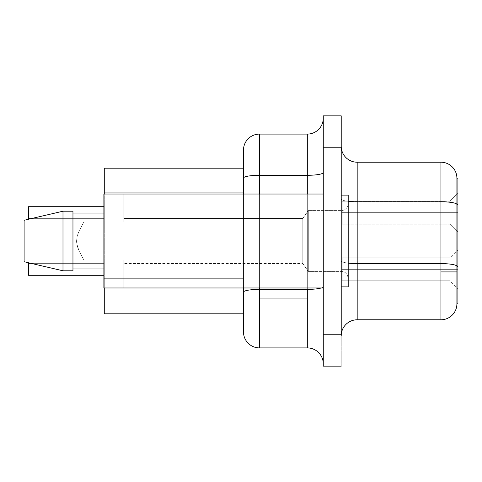 <?xml version="1.0" encoding="UTF-8"?>
<svg xmlns="http://www.w3.org/2000/svg" width="482" height="482" viewBox="0 0 482 482"><rect width="100%" height="100%" fill="white"/><g stroke="black" fill="none" stroke-linecap="round" stroke-linejoin="round"><path stroke-width="0.36" stroke-dasharray="2.41 1.81" d="M307.317 347.902A15.954 15.954 0 0 1 323.271 363.862L323.271 298.045L307.317 298.045L307.317 347.902L259.449 347.902L259.449 298.045L243.494 298.045L243.494 292.152A15.954 2.772 180 0 1 259.449 289.381L259.449 134.098L307.317 134.098L307.317 175.297L259.449 175.297L307.317 175.297L307.317 289.381L259.449 289.381L307.317 289.381L307.317 347.902L259.449 347.902A15.954 15.954 0 0 1 243.494 331.947L243.494 298.045L243.494 331.947A15.954 15.954 0 0 0 259.449 347.902L259.449 298.045L243.494 298.045L243.494 178.069L243.494 292.152A15.954 2.772 0 0 1 259.449 289.381L259.449 175.297A15.954 2.772 0 0 0 243.494 178.069L243.494 150.053L243.494 178.069A15.954 2.772 180 0 1 259.449 175.297L259.449 134.098L307.317 134.098L307.317 175.297A15.954 2.772 0 0 0 323.271 172.526L323.271 287.971L103.877 287.971L103.877 213.038L72.963 213.038L72.963 241L103.877 241L103.877 268.962L72.963 268.962L72.963 211.2L62.991 211.2L24.1 220.274L24.1 241L62.991 241L62.991 211.2L62.991 241L103.877 241L103.877 287.971L103.877 194.029L103.877 241L103.877 194.029L323.271 194.029L323.271 236.74L323.271 118.138A15.954 15.954 0 0 1 307.317 134.098A15.954 15.954 0 0 0 323.271 118.138L323.271 172.526A15.954 2.772 180 0 1 307.317 175.297L307.317 289.381A15.954 2.772 0 0 0 323.271 286.615L323.271 363.862L322.958 241L323.271 194.029L103.877 194.029L123.826 194.029L103.877 194.029L103.877 241L72.963 241L72.963 270.8L62.991 270.8L24.1 261.726L24.1 241L62.991 241L62.991 270.8L62.991 241L72.963 241L72.963 211.2L72.963 270.8L72.963 211.2L72.963 241L62.991 241L62.991 211.2L72.963 211.2L72.963 241L72.963 213.038L103.877 213.038L103.877 287.971L123.826 287.971L103.877 287.971L103.877 194.029L103.877 241L103.877 213.038L103.877 241L72.963 241L72.963 270.8L72.963 213.038L72.963 268.962L72.963 241L24.1 241L24.1 220.274L62.991 211.2L62.991 270.8L72.963 270.8L72.963 268.962L103.877 268.962L103.877 241L322.958 241L103.877 241L103.877 287.971L323.271 287.971L323.271 194.029L323.271 287.971L323.271 194.029L103.877 194.029L103.877 268.962L103.877 194.029L323.271 194.029L103.877 194.029L123.826 194.029L103.877 194.029L103.877 287.971L103.877 241L323.271 241L103.877 241L103.877 287.971L323.271 287.971L103.877 287.971L323.271 287.971L103.877 287.971L123.826 287.971L103.877 287.971L103.877 241L322.958 241L323.271 249.001L322.958 241L103.877 241L103.877 194.029L323.271 194.029L322.958 241L323.271 172.526L322.958 241L323.271 286.615A15.954 2.772 180 0 1 307.317 289.381L307.317 298.045L323.271 298.045L323.271 286.615A15.954 2.772 0 0 1 321.229 287.971A15.954 2.772 180 0 0 323.271 286.615L323.271 363.862A15.954 15.954 0 0 0 307.317 347.902M308.311 241L308.311 210.586L308.311 241L341.22 241L302.798 241L302.798 263.54L302.798 241L308.311 241L308.311 271.414L308.311 210.586L308.311 241L341.22 241L341.22 210.586L341.22 241L341.22 210.586L341.22 241L348.203 241L348.203 203.603L348.203 241L341.22 241L341.22 195.126L341.22 241L302.798 241L302.798 218.46L302.798 241L308.311 241L308.311 210.586L308.311 241L83.934 241L83.934 221.901L83.934 241L302.798 241L302.798 218.46L302.798 241L76.536 241L77.271 246.127L79.078 251.008L83.934 260.099L83.934 241L83.934 260.099L83.934 241L302.798 241L302.798 263.54L302.798 241L76.536 241L77.265 235.891L79.06 231.035L83.934 221.901L123.826 221.901L83.934 221.901L83.934 260.099L123.826 260.099L83.934 260.099L79.078 251.008L77.271 246.127L76.536 241L83.934 241L83.934 221.901L79.036 231.083L77.24 235.969L76.536 241.108L77.289 246.206L79.096 251.056L83.934 260.099L83.934 241L302.798 241L302.798 218.46L302.798 241L83.934 241L83.934 221.901L83.934 241L83.934 221.901L123.826 221.901L123.826 218.46L123.826 221.901L83.934 221.901L79.06 231.035L77.265 235.891L76.536 241L83.934 241L83.934 260.099L79.096 251.056L76.74 243.681L76.536 241.108L77.24 235.969L79.036 231.083L83.934 221.901L83.934 241L302.798 241L302.798 263.54L302.798 241L308.311 241L308.311 271.414L308.311 241L341.22 241L341.22 210.586L341.22 271.414L341.22 241L348.203 241L341.22 241L348.203 241L348.203 278.397L348.203 241L341.22 241L341.22 286.874L341.22 195.126L341.22 286.874L341.22 195.126L341.22 286.874L341.22 241L348.203 241L341.22 241L341.22 195.126L341.22 241L348.203 241L348.203 286.874L348.203 195.126L348.203 241L341.22 241L341.22 210.586L341.22 241L308.311 241L308.311 271.414L308.311 241L302.798 241L302.798 263.54L302.798 241L308.311 241L308.311 210.586L308.311 241L341.22 241L341.22 271.414L341.22 241L348.203 241L348.203 286.874L348.203 195.126L348.203 278.397L348.203 203.603L348.203 241L348.203 203.603L348.203 241L341.22 241L341.22 286.874L341.22 241L348.203 241L348.203 286.874L348.203 203.603L348.203 278.397L348.203 241L341.22 241L341.22 271.414L341.22 241L308.311 241L308.311 271.414L308.311 241M243.494 278.686L104.281 278.686L104.281 283.88L243.494 283.88L243.494 168.2L243.494 313.8L243.494 278.686L243.494 313.8L104.281 313.8L243.494 313.8L243.494 283.88L104.281 283.88L104.281 194.029L104.281 313.8L104.281 278.686L243.494 278.686L104.281 278.686L104.281 192.927L104.281 278.686L243.494 278.686L243.494 192.927L104.281 192.927L243.494 192.927L243.494 168.2L243.494 278.686M342.22 212.676L342.22 201.211L342.22 212.676L449.923 212.676L342.22 212.676L342.22 201.211L342.22 212.676L449.923 212.676L449.923 201.211L449.923 212.676L449.923 201.211L449.923 212.676L457.9 212.676L342.22 212.676L342.22 201.211L342.22 212.676L449.923 212.676L449.923 201.211L449.923 212.676L449.923 201.211L449.923 212.676L457.9 212.676L457.9 193.234L457.9 212.676L449.923 212.676L449.923 201.211L449.923 212.676L457.9 212.676L457.9 193.234L457.9 212.676L342.22 212.676L342.22 201.211L342.22 212.676L449.923 212.676L449.923 201.211L449.923 212.676L449.923 201.211L449.923 212.676L457.9 212.676L457.9 193.234L457.9 212.676L342.22 212.676L449.923 212.676L449.923 201.211L449.923 212.676L342.22 212.676L342.22 224.148L342.22 201.211L342.22 224.148L342.22 201.211L342.22 212.676L449.923 212.676L449.923 224.148L449.923 212.676L457.9 212.676L457.9 193.234L457.9 232.125L457.9 193.234L457.9 232.125L457.9 193.234L457.9 232.125L457.9 193.234L457.9 232.125L457.9 212.676L449.923 212.676L449.923 224.148L449.923 212.676L342.22 212.676L342.22 224.148L342.22 212.676L449.923 212.676L449.923 224.148L449.923 212.676L457.9 212.676L457.9 232.125L457.9 212.676L449.923 212.676L449.923 224.148L449.923 212.676L457.9 212.676L457.9 232.125L457.9 212.676L449.923 212.676L449.923 224.148L449.923 212.676L342.22 212.676L342.22 224.148L342.22 201.211L342.22 212.676L449.923 212.676L449.923 224.148L449.923 212.676L457.9 212.676L457.9 232.125L457.9 212.676L449.923 212.676L449.923 224.148L449.923 212.676L342.22 212.676L342.22 224.148L342.22 212.676M449.923 269.324L449.923 257.852L449.923 269.324L457.9 269.324L449.923 269.324L449.923 257.852L449.923 269.324L457.9 269.324L457.9 249.875L457.9 269.324L449.923 269.324L449.923 257.852L449.923 269.324L457.9 269.324L457.9 249.875L457.9 269.324L449.923 269.324L449.923 257.852L449.923 269.324L457.9 269.324L457.9 249.875L457.9 269.324L342.22 269.324L342.22 257.852L342.22 269.324L449.923 269.324L449.923 257.852L449.923 269.324L342.22 269.324L342.22 257.852L342.22 269.324L449.923 269.324L449.923 257.852L449.923 269.324L342.22 269.324L342.22 257.852L342.22 269.324L449.923 269.324L449.923 257.852L449.923 269.324L342.22 269.324L342.22 257.852L342.22 269.324L449.923 269.324L449.923 257.852L449.923 269.324L449.923 257.852L449.923 269.324L457.9 269.324L457.9 249.875L457.9 269.324L342.22 269.324L342.22 257.852L342.22 269.324L449.923 269.324L449.923 257.852L449.923 269.324L342.22 269.324L449.923 269.324L449.923 280.789L449.923 269.324L457.9 269.324L457.9 249.875L457.9 288.766L457.9 249.875L457.9 288.766L457.9 249.875L457.9 288.766L457.9 249.875L457.9 288.766L457.9 249.875L457.9 288.766L457.9 269.324L449.923 269.324L449.923 280.789L449.923 269.324L342.22 269.324L342.22 280.789L342.22 257.852L342.22 269.324L449.923 269.324L449.923 280.789L449.923 269.324L342.22 269.324L342.22 280.789L342.22 257.852L342.22 269.324L449.923 269.324L449.923 280.789L449.923 269.324L342.22 269.324L342.22 280.789L342.22 257.852L342.22 269.324L449.923 269.324L449.923 280.789L449.923 269.324L342.22 269.324L342.22 280.789L342.22 257.852L342.22 269.324L449.923 269.324L449.923 280.789L449.923 269.324L457.9 269.324L457.9 288.766L457.9 269.324L449.923 269.324L449.923 280.789L449.923 269.324L457.9 269.324L457.9 288.766L457.9 269.324L449.923 269.324L449.923 280.789L449.923 269.324L457.9 269.324L457.9 288.766L457.9 269.324L449.923 269.324L449.923 280.789L449.923 269.324L457.9 269.324L457.9 288.766L457.9 269.324L449.923 269.324L449.923 280.789L449.923 269.324M456.9 266.371L457.9 266.371L457.9 271.914L456.9 271.914L456.9 266.371A15.954 2.772 0 0 0 440.946 263.6L440.946 271.914L341.22 271.914L341.22 335.737A15.954 15.954 0 0 1 357.18 319.783L357.18 263.6L440.946 263.6L357.18 263.6L357.18 201.771L440.946 201.771L440.946 263.6L440.946 201.771L357.18 201.771L357.18 162.217L440.946 162.217L440.946 201.771L440.946 162.217L357.18 162.217A15.954 15.954 0 0 1 341.22 146.263L341.22 147.233L341.22 146.263A15.954 15.954 0 0 0 357.18 162.217L357.18 201.771A15.954 2.772 180 0 1 341.22 199L341.22 366.151L323.271 366.151L323.271 334.243L323.271 366.151L341.22 366.151L341.22 334.243L323.271 334.243L341.22 334.243L341.22 335.737L341.22 199A15.954 2.772 180 0 0 348.203 201.295A15.954 2.772 0 0 1 341.22 199A15.954 2.772 0 0 0 357.18 201.771L357.18 263.6A15.954 2.772 180 0 1 341.22 260.834L341.22 199L341.22 260.834A15.954 2.772 180 0 0 348.203 263.124A15.954 2.772 -0 0 1 341.22 260.834A15.954 2.772 0 0 0 357.18 263.6L357.18 271.914L440.946 271.914L440.946 319.783L357.18 319.783L440.946 319.783A15.954 15.954 0 0 0 456.9 303.829A15.954 15.954 0 0 1 440.946 319.783L440.946 263.6A15.954 2.772 180 0 1 456.9 266.371L456.9 303.829L456.9 271.914L457.9 271.914L457.9 178.171L457.9 204.543L456.9 204.543A15.954 2.772 -0 0 0 440.946 201.771A15.954 2.772 180 0 1 456.9 204.543L456.9 266.371L457.9 266.371L457.9 204.543L456.9 204.543L456.9 266.371M123.826 260.099L123.826 263.54L123.826 260.099L83.934 260.099L83.934 241L83.934 260.099L123.826 260.099L123.826 287.971L123.826 260.099L123.826 263.54L123.826 260.099L83.934 260.099L79.078 251.008L77.271 246.127L76.536 241L77.265 235.891L79.06 231.035L83.934 221.901L123.826 221.901L123.826 194.029L123.826 221.901L123.826 194.029L103.877 194.029L103.877 213.038L72.963 213.038L72.963 270.8L72.963 211.2L72.963 270.8L72.963 213.038L103.877 213.038L103.877 194.029L123.826 194.029L123.826 221.901L83.934 221.901L79.036 231.083L77.24 235.969L76.536 241.108L77.289 246.206L79.096 251.056L83.934 260.099L123.826 260.099L123.826 287.971L123.826 260.099L123.826 287.971L103.877 287.971L123.826 287.971L123.826 260.099L123.826 263.54L123.826 260.099L83.934 260.099L79.078 251.008L77.271 246.127L76.536 241L77.265 235.891L79.06 231.035L83.934 221.901L123.826 221.901L123.826 194.029L123.826 221.901L123.826 194.029L103.877 194.029L103.877 213.038L72.963 213.038L72.963 211.2L62.991 211.2L72.963 211.2L72.963 213.038L103.877 213.038L103.877 194.029L123.826 194.029L123.826 221.901L83.934 221.901L79.036 231.083L77.24 235.969L76.536 241.108L77.289 246.206L79.096 251.056L83.934 260.099L123.826 260.099L123.826 287.971L123.826 260.099M24.1 220.274L24.1 261.726L24.1 220.274L24.1 261.726L62.991 270.8L62.991 241L24.1 241L24.1 261.726L24.1 220.274L24.1 261.726L24.1 220.274L62.991 211.2L62.991 270.8L62.991 211.2L24.1 220.274L24.1 261.726L24.1 220.274L24.1 261.726L62.991 270.8L24.1 261.726L24.1 220.274L62.991 211.2L72.963 211.2L62.991 211.2L24.1 220.274L24.1 261.726L62.991 270.8L72.963 270.8L62.991 270.8L24.1 261.726L24.1 220.274M323.271 115.849L323.271 334.243L323.271 115.849L341.22 115.849L323.271 115.849M104.281 168.2L104.281 192.927L104.281 168.2L243.494 168.2L104.281 168.2M104.281 287.971L104.281 283.88L104.281 287.971M104.281 206.694L104.281 218.659L104.281 206.694L104.281 218.659L104.281 206.694L104.281 218.659L104.281 206.694L104.281 218.659L104.281 206.694L104.281 218.659L28.486 218.659L28.486 206.694L104.281 206.694L28.486 206.694L104.281 206.694L28.486 206.694L28.486 218.659L104.281 218.659L104.281 206.694L104.281 218.659L28.486 218.659L104.281 218.659L28.486 218.659L28.486 206.694L28.486 218.659L28.486 206.694L104.281 206.694L28.486 206.694L104.281 206.694L28.486 206.694L28.486 218.659L104.281 218.659L104.281 206.694L104.281 218.659L28.486 218.659L104.281 218.659L28.486 218.659L28.486 206.694L28.486 218.659L28.486 206.694L104.281 206.694L28.486 206.694L104.281 206.694L28.486 206.694L28.486 218.659L104.281 218.659L104.281 206.694L104.281 218.659L28.486 218.659L104.281 218.659L30.8 218.659L104.281 218.659L104.281 206.694L28.486 206.694L28.486 218.659L28.486 206.694L104.281 206.694M104.281 263.341L104.281 275.306L104.281 263.341L104.281 275.306L104.281 263.341L104.281 275.306L104.281 263.341L104.281 275.306L104.281 263.341L104.281 275.306L104.281 263.341L104.281 275.306L28.486 275.306L28.486 263.341L104.281 263.341L28.486 263.341L104.281 263.341L28.486 263.341L28.486 275.306L104.281 275.306L104.281 263.341L104.281 275.306L28.486 275.306L104.281 275.306L28.486 275.306L28.486 263.341L28.486 275.306L28.486 263.341L104.281 263.341L28.486 263.341L104.281 263.341L28.486 263.341L28.486 275.306L104.281 275.306L104.281 263.341L104.281 275.306L28.486 275.306L104.281 275.306L28.486 275.306L28.486 263.341L28.486 275.306L28.486 263.341L104.281 263.341L28.486 263.341L104.281 263.341L28.486 263.341L28.486 275.306L104.281 275.306L104.281 263.341L104.281 275.306L28.486 275.306L104.281 275.306L28.486 275.306L28.486 263.341L28.486 275.306L28.486 263.341L104.281 263.341L28.486 263.341L104.281 263.341L28.486 263.341L28.486 275.306L104.281 275.306L104.281 263.341L104.281 275.306L28.486 275.306L104.281 275.306L103.877 275.306L104.281 275.306L104.281 263.341L28.486 263.341L28.486 275.306L28.486 263.341L104.281 263.341M457.9 303.829L457.9 271.914L457.9 303.829L456.9 303.829L457.9 303.829M341.22 147.757L323.271 147.757L341.22 147.757L341.22 334.243L341.22 147.757M357.18 319.783L357.18 271.914L341.22 271.914L341.22 260.834L341.22 335.737A15.954 15.954 0 0 1 357.18 319.783M456.9 178.171A15.954 15.954 0 0 0 440.946 162.217A15.954 15.954 0 0 1 456.9 178.171L456.9 204.543L456.9 178.171L457.9 178.171L456.9 178.171M342.22 269.324L342.22 257.852L342.22 269.324M457.9 269.324L457.9 288.766L457.9 269.324M457.9 212.676L457.9 232.125L457.9 212.676M449.923 212.676L449.923 224.148L449.923 212.676M307.317 194.029L307.317 287.971L307.317 194.029M259.449 287.971L259.449 194.029L259.449 287.971M243.494 287.971L243.494 194.029L243.494 287.971M28.486 275.306L104.281 275.306L28.486 275.306L28.486 263.341L28.486 275.306M28.486 218.659L104.281 218.659L28.486 218.659L28.486 206.694L28.486 218.659M103.877 268.962L72.963 268.962L103.877 268.962L103.877 287.971L103.877 268.962L72.963 268.962L72.963 270.8L72.963 268.962L103.877 268.962L103.877 287.971L123.826 287.971L103.877 287.971L103.877 268.962M348.203 195.126L348.203 232.053L348.203 195.126L341.22 195.126M72.963 270.8L62.991 270.8L72.963 270.8L72.963 268.962L72.963 270.8M302.798 241L302.798 218.46L302.798 241M341.22 241L341.22 271.414L341.22 241M72.963 213.038L72.963 211.2L72.963 213.038M243.494 150.053A15.954 15.954 0 0 1 259.449 134.098A15.954 15.954 0 0 0 243.494 150.053M308.311 210.586L341.22 210.586C343.407 210.339 347.022 210.285 348.203 203.603C347.022 210.285 343.407 210.339 341.22 210.586L308.311 210.586L302.798 218.46L123.826 218.46L302.798 218.46L308.311 210.586M302.798 263.54L308.311 271.414L341.22 271.414C343.407 271.661 347.022 271.715 348.203 278.397C347.022 271.715 343.407 271.661 341.22 271.414L308.311 271.414L302.798 263.54L123.826 263.54L302.798 263.54M348.203 286.874L341.22 286.874M342.22 201.211L449.923 201.211L457.9 193.234L449.923 201.211L457.9 193.234L449.923 201.211L342.22 201.211M342.22 257.852L449.923 257.852L342.22 257.852L449.923 257.852L342.22 257.852L449.923 257.852L457.9 249.875M342.22 280.789L449.923 280.789L342.22 280.789L449.923 280.789L342.22 280.789L449.923 280.789L457.9 288.766M342.22 224.148L449.923 224.148L457.9 232.125L449.923 224.148L457.9 232.125L449.923 224.148L342.22 224.148"/><path stroke-width="0.72" d="M348.203 241L348.203 195.126L348.203 241L341.22 241L348.203 241L348.203 286.874L348.203 241M307.317 289.381L259.449 289.381L259.449 298.045L307.317 298.045L307.317 289.381L259.449 289.381L259.449 287.971L259.449 289.381A15.954 2.772 180 0 0 243.494 292.152L243.494 287.971L243.494 292.152A15.954 2.772 0 0 1 259.449 289.381L259.449 347.902L307.317 347.902L259.449 347.902A15.954 15.954 0 0 1 243.494 331.947L243.494 292.152L243.494 331.947A15.954 15.954 0 0 0 259.449 347.902L259.449 298.045L307.317 298.045L307.317 289.381A15.954 2.772 180 0 0 321.229 287.971A15.954 2.772 0 0 1 307.317 289.381M440.946 263.6L440.946 271.914L456.9 271.914L456.9 266.371A15.954 2.772 180 0 0 440.946 263.6L440.946 162.217L357.18 162.217L357.18 201.771L440.946 201.771L357.18 201.771L357.18 263.6L440.946 263.6L357.18 263.6L357.18 319.783L440.946 319.783L440.946 263.6A15.954 2.772 0 0 1 456.9 266.371L456.9 178.171A15.954 15.954 0 0 0 440.946 162.217L440.946 201.771A15.954 2.772 0 0 1 456.9 204.543A15.954 2.772 180 0 0 440.946 201.771L440.946 263.6M103.877 194.029L103.877 287.971L323.271 287.971L103.877 287.971L103.877 241L323.271 241L103.877 241L103.877 194.029L323.271 194.029L103.877 194.029M72.963 211.2L72.963 270.8L72.963 211.2L62.991 211.2L62.991 270.8L72.963 270.8L62.991 270.8L62.991 211.2L24.1 220.274L24.1 261.726L62.991 270.8L24.1 261.726L24.1 220.274L62.991 211.2L72.963 211.2M72.963 268.962L103.877 268.962L72.963 268.962M103.877 213.038L72.963 213.038L103.877 213.038M323.271 366.151L323.271 115.849L323.271 366.151L341.22 366.151L323.271 366.151M104.281 194.029L104.281 168.2L104.281 192.927L243.494 192.927L104.281 192.927L104.281 194.029M104.281 313.8L104.281 287.971L104.281 313.8L243.494 313.8L104.281 313.8M457.9 178.171L457.9 303.829L457.9 266.371L456.9 266.371L456.9 204.543L457.9 204.543L457.9 178.171L456.9 178.171L456.9 204.543L457.9 204.543L457.9 266.371L456.9 266.371L456.9 271.914L440.946 271.914L440.946 319.783L357.18 319.783A15.954 15.954 0 0 0 341.22 335.737A15.954 15.954 0 0 1 357.18 319.783L357.18 263.6A15.954 2.772 -0 0 1 348.203 263.124A15.954 2.772 180 0 0 357.18 263.6L357.18 201.771A15.954 2.772 0 0 1 348.203 201.295A15.954 2.772 180 0 0 357.18 201.771L357.18 162.217L440.946 162.217A15.954 15.954 0 0 1 456.9 178.171L457.9 178.171M341.22 334.243L323.271 334.243L341.22 334.243L341.22 147.757L323.271 147.757L341.22 147.757L341.22 115.849L323.271 115.849L341.22 115.849L341.22 334.243M341.22 146.263A15.954 15.954 0 0 0 357.18 162.217A15.954 15.954 0 0 1 341.22 146.263M440.946 319.783A15.954 15.954 0 0 0 456.9 303.829L456.9 271.914L456.9 303.829A15.954 15.954 0 0 1 440.946 319.783M456.9 303.829L457.9 303.829L456.9 303.829M307.317 134.098L259.449 134.098L259.449 175.297L307.317 175.297L307.317 194.029L307.317 134.098L259.449 134.098A15.954 15.954 0 0 0 243.494 150.053A15.954 15.954 0 0 1 259.449 134.098L259.449 175.297L307.317 175.297L307.317 134.098A15.954 15.954 0 0 0 323.271 118.138A15.954 15.954 0 0 1 307.317 134.098M307.317 347.902L307.317 298.045L307.317 347.902A15.954 15.954 0 0 1 323.271 363.862A15.954 15.954 0 0 0 307.317 347.902M259.449 194.029L259.449 175.297A15.954 2.772 180 0 0 243.494 178.069L243.494 150.053L243.494 178.069A15.954 2.772 0 0 1 259.449 175.297L259.449 194.029M243.494 194.029L243.494 178.069L243.494 194.029M243.494 168.2L104.281 168.2L243.494 168.2M28.486 263.341L30.8 263.341L28.486 263.341L28.486 275.306L103.877 275.306L28.486 275.306L28.486 263.341M28.486 206.694L103.877 206.694L28.486 206.694L28.486 218.659L30.8 218.659L28.486 218.659L28.486 206.694M323.271 172.526A15.954 2.772 0 0 1 307.317 175.297A15.954 2.772 180 0 0 323.271 172.526M348.203 195.126L341.22 195.126M348.203 286.874L341.22 286.874"/></g></svg>
